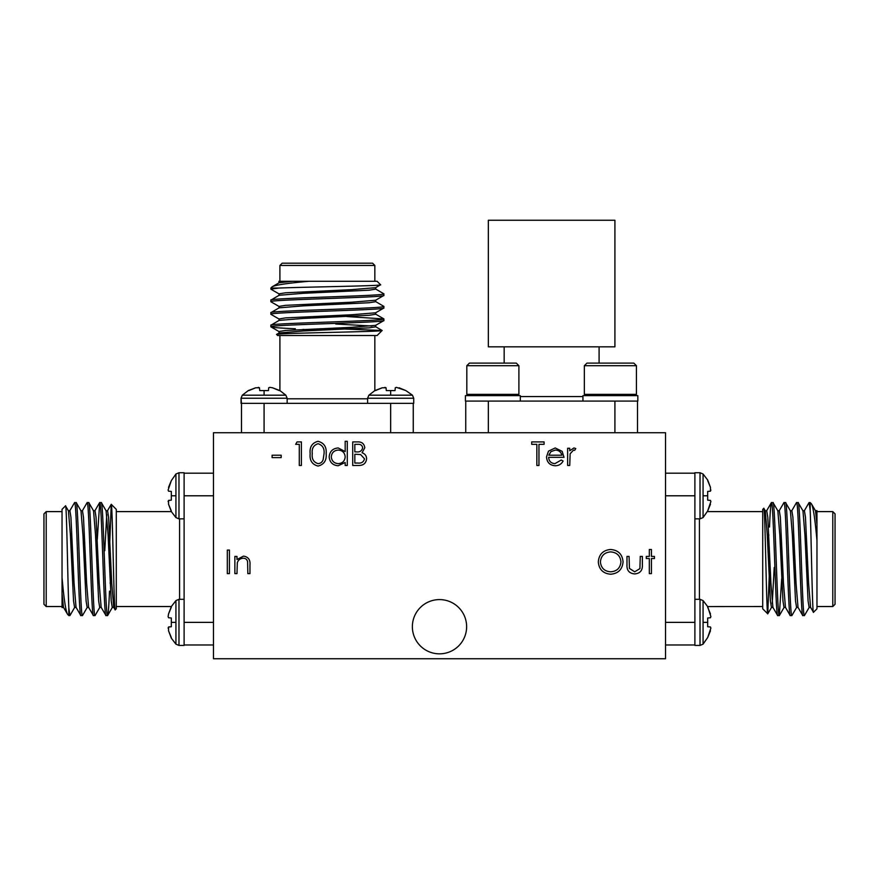 <?xml version="1.0" encoding="UTF-8"?>
<svg xmlns="http://www.w3.org/2000/svg" width="879" height="879" viewBox="0 0 879 879"><rect width="100%" height="100%" fill="white"/><g stroke="black" fill="none" stroke-linecap="round" stroke-linejoin="round"><path stroke-width="1.32" d="M168.548 626.98L168.548 630.814L171.328 638.165L175.932 644.153L175.932 622.365L171.328 622.365L171.328 626.738L168.548 626.98L168.109 628.133M168.548 500.404L168.548 504.238L171.328 511.589L175.932 517.577L175.932 495.789L171.328 495.789L171.328 500.162L168.548 500.404L168.109 501.557M168.548 630.814L171.328 637.55L168.548 630.814M184.085 599.313L178.975 599.313L175.932 600.588L175.932 622.365M168.548 504.238L171.328 510.974L168.548 504.238M178.975 599.313L178.975 645.428L184.107 645.428L184.107 472.737L178.975 472.737L175.932 474.012L175.932 495.789M178.975 472.737L178.975 518.852L184.085 518.852M43.95 604.291L43.95 513.874L46.213 511.611L46.213 606.543L43.95 604.291M184.085 500.448L184.107 495.789M184.096 612.652L184.085 617.717L184.096 612.652M115.226 609.861C113.852 613.85 112.523 501.678 111.248 504.326L116.281 509.359L116.281 608.806L115.16 609.828L113.71 607.323L111.743 583.26L108.6 517.204L107.557 510.732L105.985 510.732M116.281 606.543L171.35 606.543L168.548 613.916L171.328 607.191M116.281 511.611L171.35 511.611M76.154 607.433L74.594 607.433L73.539 600.95L70.408 534.904L68.43 510.842L65.507 505.875L62.035 509.359L62.035 577.514C63.958 599.269 65.826 611.564 67.628 614.399L63.475 607.323L62.035 593.578L62.035 607.543L63.607 607.433M67.628 614.399L68.815 615.586L69.99 615.498L74.715 607.323M65.507 505.875C66.639 501.887 67.749 582.48 68.815 607.73L68.815 615.586M46.213 606.543L62.035 606.543L62.035 595.424M62.035 511.611L46.213 511.611M97.283 539.541L99.701 502.579C101.788 499.118 103.898 619.047 105.985 615.586L107.656 615.498L112.38 607.323M93.427 510.732L94.998 510.732L96.042 517.204L99.184 583.26L101.151 607.323L105.985 615.586M99.701 502.579L101.382 502.667L106.106 510.842L108.073 534.904L111.215 600.95L112.259 607.433L113.83 607.433M101.272 502.579C103.359 499.118 105.458 619.047 107.557 615.586C108.183 615.113 108.831 606.949 109.501 591.117M68.815 607.73L69.88 615.586M69.76 510.842L74.594 502.579C76.682 499.118 78.78 619.047 80.868 615.586L82.538 615.498L87.274 607.323M68.309 510.732L69.88 510.732L70.924 517.204L74.067 583.26L76.033 607.323L80.868 615.586M74.594 502.579L76.264 502.667L80.989 510.842L82.956 534.904L86.098 600.95L87.142 607.433L88.713 607.433M76.154 502.579C78.253 499.118 80.352 619.047 82.439 615.586M82.318 510.842L87.142 502.579C89.24 499.118 91.339 619.047 93.427 615.586L95.097 615.498L99.832 607.323M80.868 510.732L82.439 510.732L83.483 517.204L86.625 583.26L88.592 607.323L93.427 615.586M87.142 502.579L88.823 502.667L93.548 510.842L95.514 534.904L98.657 600.95L99.701 607.433L101.272 607.433M88.713 502.579C90.801 499.118 92.91 619.047 94.998 615.586M62.035 577.514L62.035 593.578M184.107 473.188L213.476 473.188M213.476 622.365L184.096 622.365L184.107 617.717M213.476 644.977L184.14 644.977M110.172 583.392L111.215 571.273M109.501 548.914L111.248 504.326L107.425 510.842M104.777 550.715L106.766 514.512M168.548 491.185L168.109 490.032L168.548 491.185L171.328 491.427L171.328 495.789M168.548 487.34L171.328 480.615L168.109 490.032M175.932 474.012L171.328 480.615M171.328 618.003L168.548 617.761L168.109 616.608L168.548 617.761L171.328 618.003L171.328 622.365M168.548 613.916L168.109 616.608M710.452 491.185L710.452 487.34L707.672 480L703.068 474.012L703.068 495.789L707.672 495.789L707.672 491.427L710.452 491.185L710.891 490.032M710.452 626.98L710.891 628.133L710.452 626.98L707.672 626.738L707.672 618.003L710.452 617.761L710.891 616.608L707.672 606.576L762.719 606.543M710.452 487.34L707.672 480.615L710.452 487.34M694.915 518.852L700.025 518.852L703.068 517.577L703.068 495.789M700.025 518.852L700.025 472.737L694.893 472.737L694.893 645.428L700.025 645.428L703.068 644.153L703.068 600.588L707.672 606.576M710.452 617.761L710.891 616.608M710.452 613.916L707.672 607.191L710.452 613.916M700.025 645.428L700.025 599.313L694.915 599.313M835.05 513.874L835.05 604.291L832.787 606.543L832.787 511.611L835.05 513.874M694.915 617.717L694.893 622.365M763.774 508.304C765.148 504.315 766.477 616.487 767.752 613.839L762.719 608.806L762.719 509.359L763.84 508.337L765.29 510.842L767.257 534.904L770.4 600.95L771.443 607.433L773.015 607.433M762.719 511.611L707.65 511.611M802.846 510.732L804.406 510.732L805.461 517.204L808.592 583.26L810.57 607.323L813.493 612.289L816.965 608.806L816.965 540.651C815.042 518.896 813.174 506.601 811.372 503.766L815.525 510.842L816.965 524.587L816.965 510.622L815.393 510.732M811.372 503.766L810.185 502.579L809.01 502.667L804.285 510.842M813.493 612.289C812.361 616.267 811.251 535.674 810.185 510.435L810.185 502.579M832.787 511.611L816.965 511.611L816.965 522.741M816.965 606.543L832.787 606.543M781.717 578.624L779.299 615.586C777.212 619.047 775.102 499.118 773.015 502.579L771.344 502.667L766.62 510.842M785.573 607.433L784.002 607.433L782.958 600.95L779.816 534.904L777.849 510.842L773.015 502.579M779.299 615.586L777.618 615.498L772.894 607.323L770.927 583.26L767.785 517.204L766.741 510.732L765.169 510.732M777.728 615.586C775.641 619.047 773.542 499.118 771.443 502.579C770.817 503.052 770.169 511.215 769.499 527.048M810.185 510.435L809.119 502.579M809.24 607.323L804.406 615.586C802.318 619.047 800.22 499.118 798.132 502.579L796.462 502.667L791.726 510.842M810.691 607.433L809.119 607.433L808.076 600.95L804.933 534.904L802.966 510.842L798.132 502.579M804.406 615.586L802.736 615.498L798.011 607.323L796.044 583.26L792.902 517.204L791.858 510.732L790.287 510.732M802.846 615.586C800.747 619.047 798.648 499.118 796.561 502.579M796.682 607.323L791.858 615.586C789.76 619.047 787.661 499.118 785.573 502.579L783.903 502.667L779.168 510.842M798.132 607.433L796.561 607.433L795.517 600.95L792.375 534.904L790.408 510.842L785.573 502.579M791.858 615.586L790.177 615.498L785.452 607.323L783.486 583.26L780.343 517.204L779.299 510.732L777.728 510.732M790.287 615.586C788.199 619.047 786.09 499.118 784.002 502.579M816.965 540.651L816.965 524.587M694.893 644.977L665.524 644.977M665.524 495.789L694.904 495.789L694.904 505.513M665.524 473.188L694.86 473.188M768.828 534.773L767.785 546.892M769.499 569.251L767.752 613.839L771.575 607.323M774.223 567.449L772.234 603.653M710.452 630.814L707.672 637.55L710.891 628.133M703.068 644.153L707.672 637.55M710.452 500.404L710.891 501.557L710.452 500.404L707.672 500.162L707.672 495.789M710.452 504.238L707.672 510.974L710.891 501.557M703.068 517.577L707.672 510.974M259.47 387.793L255.635 387.793L248.296 390.584L242.307 395.187L264.085 395.187L264.085 390.584L259.723 390.584L259.47 387.793L258.327 387.353M386.046 387.793L382.211 387.793L374.872 390.584L368.883 395.187L390.661 395.187L390.661 390.584L386.299 390.584L386.046 387.793L384.903 387.353M255.635 387.793L248.911 390.584L255.635 387.793M287.147 403.329L287.147 398.231L285.862 395.187L264.085 395.187M382.211 387.793L375.487 390.584L382.211 387.793M287.147 398.231L241.033 398.231L241.033 403.351L413.723 403.351L413.723 398.231L412.438 395.187L390.661 395.187M242.307 395.187L241.033 398.231L241.483 403.351M413.723 398.231L367.609 398.231L367.609 403.329M282.17 263.195L372.586 263.195L374.839 265.458L279.907 265.458L282.17 263.195M276.599 334.481C272.611 333.097 384.782 331.768 382.134 330.493L377.102 335.525L277.654 335.525L276.632 334.405L279.137 332.954L303.2 330.987L369.246 327.845L375.729 326.801L375.729 325.23M279.907 335.525L279.907 390.595L272.534 387.793L279.269 390.584M374.839 335.525L374.839 390.595M279.028 295.41L279.028 293.839L285.499 292.795L351.556 289.652L375.619 287.686L380.574 284.752L377.102 281.28L308.947 281.28C287.191 283.214 274.885 285.071 272.061 286.873L279.137 282.73L292.872 281.28L278.918 281.28L279.028 282.851M272.061 286.873L270.864 288.059L270.963 289.235L279.137 293.96M380.574 284.752C384.562 285.895 303.969 286.993 278.72 288.059L270.864 288.059M374.839 281.28L374.839 265.458M279.907 281.28L279.907 265.458M346.919 316.539L383.881 318.956C387.342 321.044 267.414 323.142 270.864 325.23L270.963 326.9L279.137 331.636M375.729 312.671L375.729 314.242L369.246 315.286L303.2 318.429L279.137 320.395L270.864 325.23M383.881 318.956L383.793 320.626L375.619 325.351L351.556 327.318L285.499 330.46L279.028 331.504L279.028 333.075M383.881 320.516C387.342 322.615 267.414 324.714 270.864 326.801C271.347 327.427 279.511 328.076 295.344 328.746M278.72 288.059L270.864 289.125M375.619 289.004L383.881 293.839C387.342 295.926 267.414 298.025 270.864 300.113L270.963 301.794L279.137 306.518M375.729 287.554L375.729 289.125L369.246 290.18L303.2 293.311L279.137 295.278L270.864 300.113M383.881 293.839L383.793 295.509L375.619 300.244L351.556 302.211L285.499 305.343L279.028 306.397L279.028 307.969M383.881 295.41C387.342 297.498 267.414 299.596 270.864 301.684M375.619 301.563L383.881 306.397C387.342 308.485 267.414 310.584 270.864 312.671L270.963 314.352L279.137 319.077M375.729 300.113L375.729 301.684L369.246 302.728L303.2 305.87L279.137 307.837L270.864 312.671M383.881 306.397L383.793 308.068L375.619 312.792L351.556 314.77L285.499 317.901L279.028 318.956L279.028 320.516M383.881 307.969C387.342 310.056 267.414 312.155 270.864 314.242M308.947 281.28L292.872 281.28M413.262 403.351L413.262 432.721M386.013 403.351L390.661 403.351M264.085 432.721L264.085 403.351L268.732 403.351M241.483 432.721L241.483 403.384M303.068 329.416L315.187 330.471M337.547 328.746L382.134 330.493L375.619 326.68M335.734 324.021L371.938 326.01M395.275 387.793L396.429 387.353L395.275 387.793L395.034 390.584L390.661 390.584M399.11 387.793L405.845 390.584L396.429 387.353M412.438 395.187L405.845 390.584M268.699 387.793L269.853 387.353L268.699 387.793L268.458 390.584L264.085 390.584M272.534 387.793L269.853 387.353M412.372 626.716A27.128 27.128 0 0 0 439.5 653.833A27.128 27.128 0 0 0 466.628 626.716A27.128 27.128 0 0 0 439.5 599.588A27.128 27.128 0 0 0 412.372 626.716M554.902 463.651L561.231 460.025L563.109 461.014C561.395 464.156 558.747 465.738 555.165 465.76C549.793 465.31 546.914 462.354 546.507 456.904L548.485 451.158L555.209 447.949L562.142 451.345L564.01 457.311L548.617 457.311C548.935 461.2 551.034 463.31 554.902 463.651M227.32 573.624L227.32 550.078L229.43 550.078L229.43 573.624L227.32 573.624M345.172 441.313L347.282 441.313L347.282 465.463L345.172 465.463L345.172 462.486L338.14 465.76C332.669 465.266 329.68 462.277 329.175 456.816C329.735 451.377 332.745 448.433 338.206 447.949L345.172 451.586L345.172 441.313M295.663 444.334L297.047 441.917L301.398 441.917L301.398 465.463L299.289 465.463L299.289 444.334L295.663 444.334M598.302 561.956C598.94 554.396 603.016 550.232 610.52 549.474C618.19 550.078 622.365 554.199 623.057 561.835C622.387 569.405 618.267 573.537 610.718 574.229C603.159 573.58 599.017 569.493 598.302 561.956M649.317 556.418L649.317 549.474L651.427 549.474L651.427 556.418L654.448 556.418L654.448 558.528L651.427 558.528L651.427 573.624L649.317 573.624L649.317 558.528L646.296 558.528L646.296 556.418L649.317 556.418M665.524 658.745L665.524 432.721L213.476 432.721L213.476 658.745L665.524 658.745M272.116 457.618L272.116 455.201L281.181 455.201L281.181 457.618L272.116 457.618M626.98 564.637L626.98 556.418L629.089 556.418L629.43 568.416L634.704 571.811L639.912 568.592L640.264 556.418L642.373 556.418L642.373 564.79C642.67 570.416 640.11 573.46 634.693 573.921C629.199 573.438 626.628 570.339 626.98 564.637M234.869 573.624L234.869 556.418L236.978 556.418L236.978 559.516L243.527 556.11C248.263 556.879 250.405 559.78 249.966 564.834L249.966 573.624L247.845 573.624L247.592 561.615C246.999 559.352 245.516 558.231 243.164 558.231C240.198 558.429 238.242 559.956 237.308 562.78L236.978 573.624L234.869 573.624M318.022 466.068C312.1 464.497 309.474 460.376 310.155 453.696C309.463 447.015 312.078 442.884 318.022 441.313C324.032 442.851 326.735 446.982 326.153 453.696C326.746 460.409 324.032 464.53 318.022 466.068M352.721 465.463L352.721 441.917L357.313 441.917C361.687 441.654 364.181 443.598 364.796 447.752L362.071 452.762C364.95 453.751 366.466 455.751 366.598 458.783C366.06 463.123 363.554 465.354 359.082 465.463L352.721 465.463M567.636 465.463L567.636 448.257L569.746 448.257L569.746 450.784L573.943 447.949L575.789 448.543L574.624 450.378L573.547 450.07L570.13 453.773L569.746 465.463L567.636 465.463M536.849 444.334L531.718 444.334L531.718 441.917L544.09 441.917L544.09 444.334L538.959 444.334L538.959 465.463L536.849 465.463L536.849 444.334M620.937 561.835C620.288 555.704 616.86 552.386 610.63 551.891C604.422 552.441 601.016 555.792 600.412 561.945C601.06 568.043 604.466 571.328 610.63 571.811C616.893 571.35 620.332 568.032 620.937 561.835M318.099 443.73C313.561 445.148 311.616 448.466 312.265 453.685C311.616 458.904 313.561 462.222 318.099 463.651C320.637 463.42 322.329 462.068 323.153 459.607L324.043 453.685C324.582 448.499 322.593 445.181 318.099 443.73M345.172 456.893C344.788 452.674 342.48 450.4 338.239 450.07C334.053 450.411 331.735 452.674 331.284 456.838C331.735 460.992 334.053 463.266 338.217 463.651C342.458 463.332 344.777 461.079 345.172 456.893M357.698 444.334L354.83 444.334L354.83 451.883L356.248 451.883C359.753 452.3 361.895 450.938 362.675 447.796C362.17 445.235 360.511 444.082 357.698 444.334M356.226 454.289L354.83 454.289L354.83 463.046L357.841 463.046C361.445 463.464 363.664 462.035 364.488 458.783L360.632 454.575L356.226 454.289M548.837 455.201L561.901 455.201C560.967 451.916 558.769 450.202 555.319 450.07L550.891 451.685L548.837 455.201M599.093 346.831L599.093 363.104M504.161 346.831L504.161 363.104M614.915 220.255L614.915 346.831L488.339 346.831L488.339 220.255L614.915 220.255M520.302 401.077L520.302 395.649L465.409 395.649L465.409 401.077L488.339 401.077L467.507 401.077M614.915 432.721L614.915 401.077L488.339 401.077L488.339 432.721M517.588 395.649L518.896 394.352L466.815 394.352L468.122 395.649M469.419 363.104L466.815 365.708L469.419 363.104L516.292 363.104L518.896 365.708L466.815 365.708L466.815 394.352M614.904 401.077L637.835 401.077L637.835 395.649L582.942 395.649L582.942 401.077M635.132 395.649L636.429 394.352L584.348 394.352L585.656 395.649M584.348 365.708L586.952 363.104L633.825 363.104L636.429 365.708L584.348 365.708L584.348 394.352M637.517 401.077L637.517 432.721M465.738 432.721L465.738 401.077M505.26 401.077L488.339 401.077M179.569 599.313L179.569 518.852M213.476 495.789L184.129 495.789M703.068 622.365L707.672 622.365M699.431 518.852L699.431 599.313M665.524 622.365L694.871 622.365M287.147 398.813L367.609 398.813M390.661 432.721L390.661 403.384M520.302 396.55L582.942 396.55M99.602 502.667L94.866 510.842M178.975 518.852L175.932 517.577M178.975 645.428L175.932 644.153M175.932 600.588L171.328 606.576M779.398 615.498L784.134 607.323M700.025 599.313L703.068 600.588M700.025 472.737L703.068 474.012M383.793 318.846L375.619 314.122M367.609 398.231L368.883 395.187M285.862 395.187L279.885 390.584M518.896 365.708L518.896 394.352M633.825 363.104L636.429 365.708L636.429 394.352"/></g></svg>
